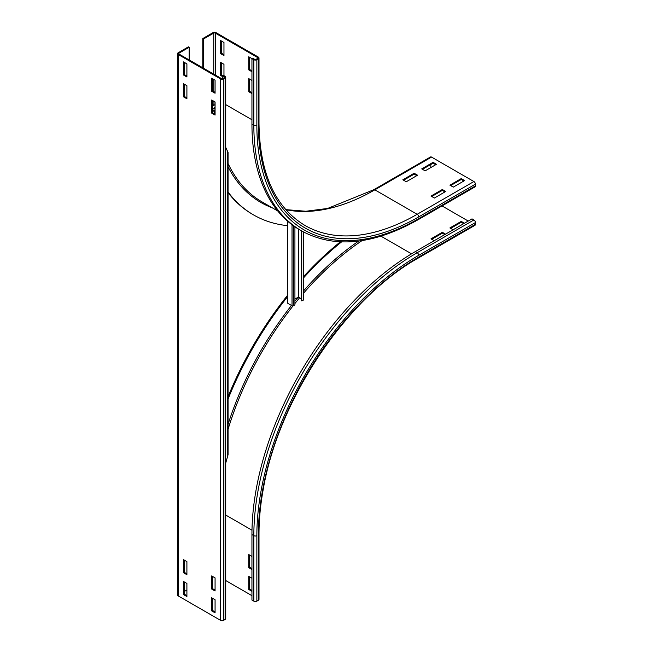 <?xml version="1.0" encoding="UTF-8"?>
<svg xmlns="http://www.w3.org/2000/svg" width="653" height="653" viewBox="0 0 653 653"><rect width="100%" height="100%" fill="white"/><g stroke="black" fill="none" stroke-linecap="round" stroke-linejoin="round"><path stroke-width="0.98" d="M434.204 240.704L430.988 238.851L442.334 232.297L445.542 234.158M444.791 234.59L442.334 233.17L431.747 239.284M442.334 233.17L442.334 232.297M453.109 229.791L449.893 227.93L461.238 221.383L464.454 223.236M463.695 223.677L461.238 222.257L450.652 228.37M461.238 222.257L461.238 221.383M249.487 554.968L249.487 567.188L248.728 567.628L248.728 554.528L251.944 556.38M251.944 569.481L248.728 567.628M249.487 567.188L251.944 568.608M249.487 576.795L249.487 589.022L248.728 589.455L248.728 576.362L251.944 578.215M251.944 591.316L248.728 589.455M249.487 589.022L251.944 590.443M442.016 205.915L468.234 221.057M475.417 224.33A2.139 1.233 60 0 1 474.976 225.309L418.255 258.057A2.139 1.233 -120 0 0 418.695 257.078L475.417 224.33L475.417 222.583A2.139 1.233 60 0 0 473.907 219.963L472.013 218.869L415.292 251.617A231.015 133.375 -60 0 0 251.944 534.554L251.944 600.05L253.837 601.135L253.837 535.648A231.015 133.375 -60 0 1 417.185 252.711L473.907 219.963M228.06 396.73A241.177 139.244 -60 0 1 287.557 295.327M303.686 276.464A241.177 139.244 -60 0 1 340.311 241.879M228.06 399.032A241.177 139.244 -60 0 1 287.867 296.323M303.686 277.729A241.177 139.244 -60 0 1 341.552 241.928M418.255 258.057C346.392 298.054 278.309 399.685 263.175 489.693C260.392 505.055 259.004 519.796 258.996 533.901L258.996 599.389A2.139 1.233 180 0 1 258.376 600.262L256.858 601.135A2.139 1.233 180 0 1 253.837 601.135M251.944 595.683L225.726 580.541M251.944 93.559L248.728 91.706L248.728 78.605L251.944 80.458M249.487 79.037L249.487 91.265L251.944 92.685M249.487 91.265L248.728 91.706M251.944 71.724L248.728 69.871L248.728 56.77L253.837 59.717A2.139 1.233 -0 0 0 256.858 59.717L258.376 58.843A2.139 1.233 0 0 0 258.996 57.97A2.139 1.233 0 0 0 258.376 57.105L216.021 32.65A2.139 1.233 -0 0 0 213 32.65L202.789 38.543L203.54 38.984L213.751 33.083A1.069 0.62 180 0 1 215.261 33.083L257.617 57.537A1.069 0.62 180 0 1 257.927 57.97A1.069 0.62 180 0 1 257.617 58.411L256.107 59.284A1.069 0.62 180 0 1 254.588 59.284L252.703 58.19L251.944 58.631L251.944 124.127A231.015 133.375 -60 0 0 299.792 229.88L301.678 230.966A231.015 133.375 -60 0 1 253.837 125.213L253.837 59.717M249.487 57.211L249.487 69.438L251.944 70.859M249.487 69.438L248.728 69.871M222.453 76.532L220.559 75.438L220.559 62.337L223.963 64.304L223.963 75.658M221.318 62.778L221.318 75.005L224.338 76.752A1.069 0.62 180 0 1 224.656 77.185A1.069 0.62 180 0 1 224.338 77.625L222.828 78.499A1.069 0.62 180 0 1 221.318 78.499L178.963 54.044A1.069 0.62 180 0 1 178.653 53.611A1.069 0.62 180 0 1 178.963 53.171L189.174 47.277L189.174 59.937M221.318 75.005L220.559 75.438M223.963 42.478L223.963 55.57L220.559 53.611L220.559 40.51L223.963 42.478M221.318 40.943L221.318 53.171L223.963 54.697M221.318 53.171L220.559 53.611M442.334 189.509L445.738 191.476L434.392 198.022L430.988 196.055L442.334 189.509L442.334 190.382L431.747 196.496M444.979 191.909L442.334 190.382M461.238 178.596L464.642 180.563L453.296 187.109L449.893 185.142L461.238 178.596L461.238 179.469L450.652 185.583M463.883 180.995L461.238 179.469M414.157 173.249L417.561 175.208L406.223 181.763L402.819 179.795L414.157 173.249L414.157 174.122L403.57 180.228M416.81 175.649L414.157 174.122M203.54 68.239L203.54 38.984M202.789 67.798L202.789 38.543M433.07 162.328L436.473 164.295L425.127 170.841L421.724 168.882L433.07 162.328L433.07 163.201L422.483 169.315M435.714 164.736L433.07 163.201M287.557 225.66A241.177 139.244 -60 0 1 253.495 214.878L252.735 214.445A241.177 139.244 -60 0 1 228.06 192.602M253.495 214.878A241.177 139.244 -60 0 1 228.06 192.039M285.769 209.629L305.906 211.254L327.618 208.446L373.769 189.729L430.482 156.981A2.139 1.233 60 0 1 431.551 157.087L473.907 181.542A2.139 1.233 60 0 1 475.417 184.162L475.417 185.909A2.139 1.233 60 0 1 474.976 186.889L418.255 219.637A2.139 1.233 60 0 0 418.695 218.657A228.876 132.143 -60 0 1 256.858 125.213L256.858 59.717M430.8 164.515L430.8 167.568M211.67 589.022L211.67 575.922L215.074 577.889L215.074 590.989L211.67 589.022L212.429 588.582L215.074 590.116M212.429 576.362L212.429 588.582M211.67 610.857L211.67 597.756L215.074 599.723L215.074 612.816L211.67 610.857L212.429 610.416L215.074 611.943M212.429 598.189L212.429 610.416M183.501 572.754L183.501 559.662L186.905 561.621L186.905 574.722L183.501 572.754L184.26 572.322L186.905 573.848M184.26 560.094L184.26 572.322M183.501 594.589L183.501 581.488L186.905 583.456L186.905 596.556L183.501 594.589L184.26 594.157L186.905 595.683M184.26 581.929L184.26 594.157M211.67 113.1L211.67 99.999L215.074 101.966L215.074 115.067L211.67 113.1L212.429 112.659L215.074 114.193M212.429 100.44L212.429 112.659M211.67 91.265L211.67 78.164L215.074 80.131L215.074 93.232L211.67 91.265L212.429 90.832L215.074 92.359M212.429 78.605L212.429 90.832M183.501 96.832L183.501 83.739L186.905 85.698L186.905 98.799L183.501 96.832L184.26 96.399L186.905 97.926M184.26 84.172L184.26 96.399M183.501 75.005L183.501 61.904L186.905 63.872L186.905 76.964L183.501 75.005L184.26 74.564L186.905 76.091M184.26 62.337L184.26 74.564M189.174 47.277L188.415 46.836L178.212 52.738A2.139 1.233 -0 0 0 177.583 53.611A2.139 1.233 -0 0 0 178.212 54.485L220.559 78.931A2.139 1.233 -0 0 0 223.587 78.931L225.097 78.058A2.139 1.233 -0 0 0 225.726 77.185A2.139 1.233 -0 0 0 225.097 76.311L223.204 75.217L222.453 75.658L222.453 78.638M177.583 53.611L177.583 595.03A2.139 1.233 -0 0 0 178.212 595.895L220.559 620.35A2.139 1.233 -0 0 0 223.587 620.35L225.097 619.477A2.139 1.233 -0 0 0 225.726 618.603L225.726 77.185M186.905 590.002L184.26 591.536M212.429 101.607L213.441 101.019M213.939 101.313L213.939 104.586L215.074 105.459M215.074 107.337L212.429 108.863M212.429 109.467L215.074 107.941M287.557 221.13L287.557 302.927A1.069 0.62 -0 0 0 287.867 303.359L292.022 305.759A1.069 0.62 -0 0 0 293.597 305.726L294.927 304.82L294.927 226.828M301.221 298.625L298.266 297.139L294.927 299.066M301.221 230.705L301.221 300.535L301.735 300.886L303.302 300.119A1.069 0.62 -0 0 0 303.686 299.645L303.686 232.084M301.735 300.886L301.735 230.999M225.726 463.05L228.06 454.749L228.06 152.476M227.742 153.21L227.742 151.741L225.726 147.382M411.553 253.829L380.993 236.182M256.858 601.135L256.858 535.648A228.876 132.143 -60 0 1 418.695 255.331L475.417 222.583M418.695 255.331A2.139 1.233 -120 0 0 417.185 252.711L415.292 251.617M258.996 533.901A2.139 1.233 180 0 1 258.376 534.774A226.738 130.91 -60 0 1 418.695 257.078M256.858 535.648A2.139 1.233 180 0 1 253.837 535.648L251.944 534.554M228.06 429.339A225.669 130.29 -60 0 1 293.017 305.93M294.927 303.523A225.669 130.29 -60 0 1 299.678 297.735M303.686 293.042A225.669 130.29 -60 0 1 362.056 240.598M225.726 515.046L251.985 530.212M228.06 424.311A226.738 130.91 -60 0 1 291.491 305.449M294.927 301.147A226.738 130.91 -60 0 1 298.192 297.18M303.686 290.765A226.738 130.91 -60 0 1 358.652 241.079M258.376 600.262L258.376 534.774M257.617 58.411L257.617 57.537M251.944 119.76L225.726 104.619M215.261 75.005L215.261 33.083M213.751 91.591L213.751 79.372M213.751 74.132L213.751 33.083M258.996 57.97L258.996 123.466A2.139 1.233 180 0 1 258.376 124.339L258.376 58.843M256.858 125.213A2.139 1.233 180 0 1 253.837 125.213L251.944 124.127M373.769 189.729A2.139 1.233 60 0 1 374.838 189.835A224.599 129.669 -60 0 1 285.851 209.719M431.551 157.087L374.838 189.835L417.185 214.29A224.599 129.669 -60 0 1 304.886 225.416C275.019 207.27 259.723 173.29 258.996 123.466M473.907 181.542L417.185 214.29A2.139 1.233 60 0 1 418.695 216.91A226.738 130.91 -60 0 1 258.376 124.339M277.754 210.984L262 201.883A225.669 130.29 -60 0 1 228.06 163.479M272.244 207.801A226.738 130.91 -60 0 1 228.06 166.76M214.315 113.753A226.738 130.91 -60 0 1 214.111 110.741M475.417 185.909L418.695 218.657M475.417 184.162L418.695 216.91M225.097 78.058L225.097 619.477M224.338 77.625L224.338 76.752M223.587 78.931L223.587 620.35M220.559 78.931L220.559 620.35M178.212 54.485L178.212 595.895M178.963 54.044L178.963 53.171M212.429 105.459L213.939 104.586M212.429 105.892L214.127 104.913M215.074 109.753L212.429 111.279M293.597 225.897L293.597 305.726M292.022 224.746L292.022 305.759M287.867 221.4L287.867 303.359M298.266 297.139L298.266 228.974M298.641 297.139L298.641 229.203M303.302 231.88L303.302 300.119M227.742 456.357L227.742 151.741M301.678 230.966C334.475 248.679 373.328 244.899 418.255 219.637M212.429 111.712L215.074 110.186"/></g></svg>
